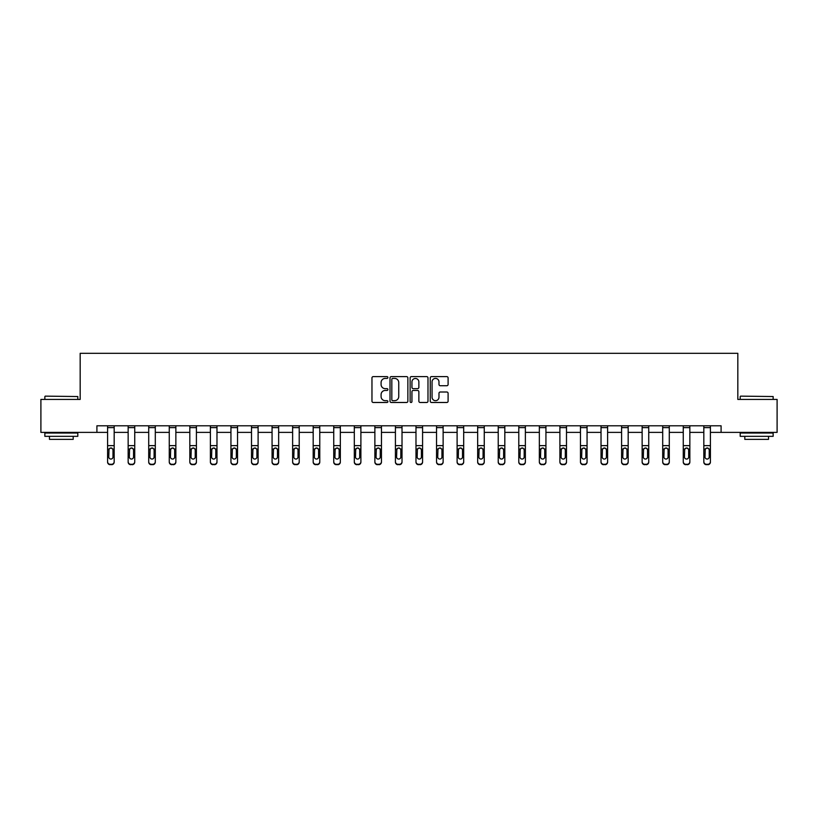 <?xml version="1.0" encoding="UTF-8"?>
<svg xmlns="http://www.w3.org/2000/svg" width="818" height="818" viewBox="0 0 818 818"><rect width="100%" height="100%" fill="white"/><g stroke="black" fill="none" stroke-linecap="round" stroke-linejoin="round"><path stroke-width="1.23" d="M387.916 377.517A0.91 0.91 0 0 0 387.006 376.607L373.264 376.607A1.299 1.299 0 0 0 371.965 377.906L371.965 401.188A1.299 1.299 0 0 0 373.264 402.487L387.006 402.487A0.91 0.91 0 0 0 387.916 401.577A0.91 0.91 0 0 0 387.006 400.677L385.227 400.677A4.141 4.141 0 0 1 381.086 396.536L381.086 394.593A4.141 4.141 0 0 1 385.227 390.452L387.006 390.452A0.91 0.91 0 0 0 387.916 389.552A0.91 0.91 0 0 0 387.006 388.642L385.227 388.642A4.141 4.141 0 0 1 381.086 384.501L381.086 382.558A4.141 4.141 0 0 1 385.227 378.417L387.006 378.417A0.91 0.91 0 0 0 387.916 377.517M446.802 385.728A1.299 1.299 0 0 0 448.1 384.44L448.1 377.906A1.299 1.299 0 0 0 446.802 376.607L431.546 376.607A1.299 1.299 0 0 0 430.248 377.906L430.248 401.188A1.299 1.299 0 0 0 431.546 402.487L446.802 402.487A1.299 1.299 0 0 0 448.1 401.188L448.1 393.294A1.299 1.299 0 0 0 446.802 392.006L440.278 392.006A1.299 1.299 0 0 0 438.98 393.294L438.98 397.211A3.456 3.456 0 0 1 435.524 400.677A3.456 3.456 0 0 1 432.057 397.211L432.057 381.883A3.456 3.456 0 0 1 435.524 378.417A3.456 3.456 0 0 1 438.98 381.883L438.98 384.44A1.299 1.299 0 0 0 440.278 385.728L446.802 385.728M96.913 432.385L40.9 432.385L40.9 399.429L80.174 399.429L80.174 353.304L737.826 353.304L737.826 399.429L777.1 399.429L777.1 432.385L721.087 432.385L721.087 425.789L96.913 425.789L96.913 432.385L107.587 432.385M407.865 377.906A1.299 1.299 0 0 0 406.577 376.607L391.311 376.607A1.299 1.299 0 0 0 390.012 377.906L390.012 401.188A1.299 1.299 0 0 0 391.311 402.487L406.577 402.487A1.299 1.299 0 0 0 407.865 401.188L407.865 377.906M411.423 376.607L426.689 376.607A1.299 1.299 0 0 1 427.988 377.906L427.988 401.188A1.299 1.299 0 0 1 426.689 402.487L420.155 402.487A1.299 1.299 0 0 1 418.867 401.188L418.867 391.75A1.299 1.299 0 0 0 417.569 390.452L413.233 390.452A1.299 1.299 0 0 0 411.945 391.75L411.945 401.577A0.91 0.91 0 0 1 411.035 402.487A0.91 0.91 0 0 1 410.135 401.577L410.135 377.906A1.299 1.299 0 0 1 411.423 376.607M114.172 432.385L128.15 432.385M134.735 432.385L148.712 432.385M155.297 432.385L169.265 432.385M175.86 432.385L189.827 432.385M196.412 432.385L210.39 432.385M216.974 432.385L230.942 432.385M237.537 432.385L251.504 432.385M258.099 432.385L272.067 432.385M278.652 432.385L292.629 432.385M299.214 432.385L313.182 432.385M319.777 432.385L333.744 432.385M340.339 432.385L354.306 432.385M360.891 432.385L374.869 432.385M381.454 432.385L395.421 432.385M402.016 432.385L415.984 432.385M422.579 432.385L436.546 432.385M443.131 432.385L457.109 432.385M463.694 432.385L477.661 432.385M484.256 432.385L498.223 432.385M504.818 432.385L518.786 432.385M525.371 432.385L539.348 432.385M545.933 432.385L559.901 432.385M566.496 432.385L580.463 432.385M587.058 432.385L601.025 432.385M607.61 432.385L621.588 432.385M628.173 432.385L642.14 432.385M648.735 432.385L662.703 432.385M669.288 432.385L683.265 432.385M689.85 432.385L703.828 432.385M710.413 432.385L721.087 432.385M392.732 378.417A0.91 0.91 0 0 0 391.822 379.327L391.822 399.767A0.91 0.91 0 0 0 392.732 400.677L394.603 400.677A4.141 4.141 0 0 0 398.744 396.536L398.744 382.558A4.141 4.141 0 0 0 394.603 378.417L392.732 378.417M418.867 381.945A3.456 3.456 0 0 0 415.401 378.489A3.456 3.456 0 0 0 411.945 381.945L411.945 387.343A1.299 1.299 0 0 0 413.233 388.642L417.569 388.642A1.299 1.299 0 0 0 418.867 387.343L418.867 381.945M107.587 449.46L107.587 461.669A2.638 2.618 -0 0 0 110.225 464.287L111.545 464.287A2.638 2.618 -0 0 0 114.172 461.669L114.172 462.078A2.638 2.618 180 0 1 111.545 464.696L111.545 464.287M112.986 456.965L112.986 450.023L112.986 456.965A2.106 2.096 180 0 1 110.88 459.051A2.106 2.096 180 0 0 112.986 456.965M108.774 457.374L108.774 456.965A2.106 2.096 180 0 0 110.88 459.051M109.786 448.213L108.774 449.859M111.984 448.213L110.88 447.896L112.761 449.051L112.986 450.023M114.172 425.789L114.172 461.669M107.587 425.789L107.587 461.669M110.225 464.287L111.545 464.696M110.225 464.696A2.638 2.618 180 0 1 107.587 462.078M107.587 449.051L109.009 449.051L108.774 456.965M109.009 449.051L110.88 447.896M45.246 396.137L77.802 396.536L45.246 396.137M61.33 436.331L44.857 436.331L44.857 433.039L77.802 433.039L77.802 436.331L61.33 436.331M73.191 436.331L73.191 439.368L49.469 439.368L49.469 436.331M740.597 396.137L773.143 396.536L740.597 396.137M756.67 436.331L740.198 436.331L740.198 433.039L773.143 433.039L773.143 436.331L756.67 436.331M768.531 436.331L768.531 439.368L744.809 439.368L744.809 436.331M128.15 449.46L128.15 461.669A2.638 2.618 -0 0 0 130.788 464.287L132.097 464.287A2.638 2.618 -0 0 0 134.735 461.669L134.735 462.078A2.638 2.618 180 0 1 132.097 464.696L132.097 464.287M133.549 456.965L133.549 450.023L133.549 456.965A2.106 2.096 180 0 1 131.442 459.051A2.106 2.096 180 0 0 133.549 456.965M129.336 457.374L129.336 456.965A2.106 2.096 180 0 0 131.442 459.051M130.338 448.213L129.336 449.859M132.547 448.213L131.442 447.896L133.314 449.051L133.549 450.023M148.712 449.46L148.712 461.669A2.638 2.618 -0 0 0 151.34 464.287L152.659 464.287A2.638 2.618 -0 0 0 155.297 461.669L155.297 462.078A2.638 2.618 180 0 1 152.659 464.696L152.659 464.287M154.111 456.965L154.111 450.023L154.111 456.965A2.106 2.096 180 0 1 152.005 459.051A2.106 2.096 180 0 0 154.111 456.965M149.898 457.374L149.898 456.965A2.106 2.096 180 0 0 152.005 459.051M150.901 448.213L149.898 449.859M153.099 448.213L152.005 447.896L153.876 449.051L154.111 450.023M134.735 425.789L134.735 461.669M128.15 425.789L128.15 461.669M130.788 464.287L132.097 464.696M130.788 464.696A2.638 2.618 180 0 1 128.15 462.078M128.15 449.051L129.571 449.051L129.336 456.965M129.571 449.051L131.442 447.896M155.297 425.789L155.297 461.669M148.712 425.789L148.712 461.669M151.34 464.287L152.659 464.696M151.34 464.696A2.638 2.618 180 0 1 148.712 462.078M148.712 449.051L150.123 449.051L149.898 456.965M150.123 449.051L152.005 447.896M169.265 449.46L169.265 461.669A2.638 2.618 -0 0 0 171.903 464.287L173.222 464.287A2.638 2.618 -0 0 0 175.86 461.669L175.86 462.078A2.638 2.618 180 0 1 173.222 464.696L173.222 464.287M174.674 456.965L174.674 450.023L174.674 456.965A2.106 2.096 180 0 1 172.557 459.051A2.106 2.096 180 0 0 174.674 456.965M170.451 457.374L170.451 456.965A2.106 2.096 180 0 0 172.557 459.051M171.463 448.213L170.451 449.859M173.661 448.213L172.557 447.896L174.438 449.051L174.674 450.023M189.827 449.46L189.827 461.669A2.638 2.618 -0 0 0 192.465 464.287L193.784 464.287A2.638 2.618 -0 0 0 196.412 461.669L196.412 462.078A2.638 2.618 180 0 1 193.784 464.696L193.784 464.287M195.226 456.965L195.226 450.023L195.226 456.965A2.106 2.096 180 0 1 193.12 459.051A2.106 2.096 180 0 0 195.226 456.965M191.013 457.374L191.013 456.965A2.106 2.096 180 0 0 193.12 459.051M192.025 448.213L191.013 449.859M194.224 448.213L193.12 447.896L195.001 449.051L195.226 450.023M210.39 449.46L210.39 461.669A2.638 2.618 -0 0 0 213.028 464.287L214.336 464.287A2.638 2.618 -0 0 0 216.974 461.669L216.974 462.078A2.638 2.618 180 0 1 214.336 464.696L214.336 464.287M215.788 456.965L215.788 450.023L215.788 456.965A2.106 2.096 180 0 1 213.682 459.051A2.106 2.096 180 0 0 215.788 456.965M211.576 457.374L211.576 456.965A2.106 2.096 180 0 0 213.682 459.051M212.578 448.213L211.576 449.859M214.786 448.213L213.682 447.896L215.553 449.051L215.788 450.023M175.86 425.789L175.86 461.669M169.265 425.789L169.265 461.669M171.903 464.287L173.222 464.696M171.903 464.696A2.638 2.618 180 0 1 169.265 462.078M169.265 449.051L170.686 449.051L170.451 456.965M170.686 449.051L172.557 447.896M196.412 425.789L196.412 461.669M189.827 425.789L189.827 461.669M192.465 464.287L193.784 464.696M192.465 464.696A2.638 2.618 180 0 1 189.827 462.078M189.827 449.051L191.248 449.051L191.013 456.965M191.248 449.051L193.12 447.896M216.974 425.789L216.974 461.669M210.39 425.789L210.39 461.669M213.028 464.287L214.336 464.696M213.028 464.696A2.638 2.618 180 0 1 210.39 462.078M210.39 449.051L211.811 449.051L211.576 456.965M211.811 449.051L213.682 447.896M230.942 449.46L230.942 461.669A2.638 2.618 -0 0 0 233.58 464.287L234.899 464.287A2.638 2.618 -0 0 0 237.537 461.669L237.537 462.078A2.638 2.618 180 0 1 234.899 464.696L234.899 464.287M236.351 456.965L236.351 450.023L236.351 456.965A2.106 2.096 180 0 1 234.245 459.051A2.106 2.096 180 0 0 236.351 456.965M232.128 457.374L232.128 456.965A2.106 2.096 180 0 0 234.245 459.051M233.14 448.213L232.128 449.859M235.339 448.213L234.245 447.896L236.116 449.051L236.351 450.023M237.537 425.789L237.537 461.669M230.942 425.789L230.942 461.669M233.58 464.287L234.899 464.696M233.58 464.696A2.638 2.618 180 0 1 230.942 462.078M230.942 449.051L232.363 449.051L232.128 456.965M232.363 449.051L234.245 447.896M251.504 449.46L251.504 461.669A2.638 2.618 -0 0 0 254.142 464.287L255.461 464.287A2.638 2.618 -0 0 0 258.099 461.669L258.099 462.078A2.638 2.618 180 0 1 255.461 464.696L255.461 464.287M256.913 456.965L256.913 450.023L256.913 456.965A2.106 2.096 180 0 1 254.797 459.051A2.106 2.096 180 0 0 256.913 456.965M252.69 457.374L252.69 456.965A2.106 2.096 180 0 0 254.797 459.051M253.703 448.213L252.69 449.859M255.901 448.213L254.797 447.896L256.678 449.051L256.913 450.023M258.099 425.789L258.099 461.669M251.504 425.789L251.504 461.669M254.142 464.287L255.461 464.696M254.142 464.696A2.638 2.618 180 0 1 251.504 462.078M251.504 449.051L252.926 449.051L252.69 456.965M252.926 449.051L254.797 447.896M272.067 449.46L272.067 461.669A2.638 2.618 -0 0 0 274.705 464.287L276.024 464.287A2.638 2.618 -0 0 0 278.652 461.669L278.652 462.078A2.638 2.618 180 0 1 276.024 464.696L276.024 464.287M277.466 456.965L277.466 450.023L277.466 456.965A2.106 2.096 180 0 1 275.359 459.051A2.106 2.096 180 0 0 277.466 456.965M273.253 457.374L273.253 456.965A2.106 2.096 180 0 0 275.359 459.051M274.265 448.213L273.253 449.859M276.464 448.213L275.359 447.896L277.241 449.051L277.466 450.023M278.652 425.789L278.652 461.669M272.067 425.789L272.067 461.669M274.705 464.287L276.024 464.696M274.705 464.696A2.638 2.618 180 0 1 272.067 462.078M272.067 449.051L273.488 449.051L273.253 456.965M273.488 449.051L275.359 447.896M292.629 449.46L292.629 461.669A2.638 2.618 -0 0 0 295.257 464.287L296.576 464.287A2.638 2.618 -0 0 0 299.214 461.669L299.214 462.078A2.638 2.618 180 0 1 296.576 464.696L296.576 464.287M298.028 456.965L298.028 450.023L298.028 456.965A2.106 2.096 180 0 1 295.922 459.051A2.106 2.096 180 0 0 298.028 456.965M293.815 457.374L293.815 456.965A2.106 2.096 180 0 0 295.922 459.051M294.817 448.213L293.815 449.859M297.026 448.213L295.922 447.896L297.793 449.051L298.028 450.023M299.214 425.789L299.214 461.669M292.629 425.789L292.629 461.669M295.257 464.287L296.576 464.696M295.257 464.696A2.638 2.618 180 0 1 292.629 462.078M292.629 449.051L294.051 449.051L293.815 456.965M294.051 449.051L295.922 447.896M313.182 449.46L313.182 461.669A2.638 2.618 -0 0 0 315.82 464.287L317.139 464.287A2.638 2.618 -0 0 0 319.777 461.669L319.777 462.078A2.638 2.618 180 0 1 317.139 464.696L317.139 464.287M318.591 456.965L318.591 450.023L318.591 456.965A2.106 2.096 180 0 1 316.484 459.051A2.106 2.096 180 0 0 318.591 456.965M314.368 457.374L314.368 456.965A2.106 2.096 180 0 0 316.484 459.051M315.38 448.213L314.368 449.859M317.578 448.213L316.484 447.896L318.355 449.051L318.591 450.023M319.777 425.789L319.777 461.669M313.182 425.789L313.182 461.669M315.82 464.287L317.139 464.696M315.82 464.696A2.638 2.618 180 0 1 313.182 462.078M313.182 449.051L314.603 449.051L314.368 456.965M314.603 449.051L316.484 447.896M333.744 449.46L333.744 461.669A2.638 2.618 -0 0 0 336.382 464.287L337.701 464.287A2.638 2.618 -0 0 0 340.339 461.669L340.339 462.078A2.638 2.618 180 0 1 337.701 464.696L337.701 464.287M339.153 456.965L339.153 450.023L339.153 456.965A2.106 2.096 180 0 1 337.036 459.051A2.106 2.096 180 0 0 339.153 456.965M334.93 457.374L334.93 456.965A2.106 2.096 180 0 0 337.036 459.051M335.942 448.213L334.93 449.859M338.141 448.213L337.036 447.896L338.918 449.051L339.153 450.023M340.339 425.789L340.339 461.669M333.744 425.789L333.744 461.669M336.382 464.287L337.701 464.696M336.382 464.696A2.638 2.618 180 0 1 333.744 462.078M333.744 449.051L335.165 449.051L334.93 456.965M335.165 449.051L337.036 447.896M354.306 449.46L354.306 461.669A2.638 2.618 -0 0 0 356.945 464.287L358.264 464.287A2.638 2.618 -0 0 0 360.891 461.669L360.891 462.078A2.638 2.618 180 0 1 358.264 464.696L358.264 464.287M359.705 456.965L359.705 450.023L359.705 456.965A2.106 2.096 180 0 1 357.599 459.051A2.106 2.096 180 0 0 359.705 456.965M355.493 457.374L355.493 456.965A2.106 2.096 180 0 0 357.599 459.051M356.505 448.213L355.493 449.859M358.703 448.213L357.599 447.896L359.48 449.051L359.705 450.023M360.891 425.789L360.891 461.669M354.306 425.789L354.306 461.669M356.945 464.287L358.264 464.696M356.945 464.696A2.638 2.618 180 0 1 354.306 462.078M354.306 449.051L355.728 449.051L355.493 456.965M355.728 449.051L357.599 447.896M374.869 449.46L374.869 461.669A2.638 2.618 -0 0 0 377.497 464.287L378.816 464.287A2.638 2.618 -0 0 0 381.454 461.669L381.454 462.078A2.638 2.618 180 0 1 378.816 464.696L378.816 464.287M380.268 456.965L380.268 450.023L380.268 456.965A2.106 2.096 180 0 1 378.161 459.051A2.106 2.096 180 0 0 380.268 456.965M376.055 457.374L376.055 456.965A2.106 2.096 180 0 0 378.161 459.051M377.057 448.213L376.055 449.859M379.255 448.213L378.161 447.896L380.033 449.051L380.268 450.023M381.454 425.789L381.454 461.669M374.869 425.789L374.869 461.669M377.497 464.287L378.816 464.696M377.497 464.696A2.638 2.618 180 0 1 374.869 462.078M374.869 449.051L376.28 449.051L376.055 456.965M376.28 449.051L378.161 447.896M395.421 449.46L395.421 461.669A2.638 2.618 -0 0 0 398.059 464.287L399.378 464.287A2.638 2.618 -0 0 0 402.016 461.669L402.016 462.078A2.638 2.618 180 0 1 399.378 464.696L399.378 464.287M400.83 456.965L400.83 450.023L400.83 456.965A2.106 2.096 180 0 1 398.724 459.051A2.106 2.096 180 0 0 400.83 456.965M396.607 457.374L396.607 456.965A2.106 2.096 180 0 0 398.724 459.051M397.62 448.213L396.607 449.859M399.818 448.213L398.724 447.896L400.595 449.051L400.83 450.023M402.016 425.789L402.016 461.669M395.421 425.789L395.421 461.669M398.059 464.287L399.378 464.696M398.059 464.696A2.638 2.618 180 0 1 395.421 462.078M395.421 449.051L396.842 449.051L396.607 456.965M396.842 449.051L398.724 447.896M415.984 449.46L415.984 461.669A2.638 2.618 -0 0 0 418.622 464.287L419.941 464.287A2.638 2.618 -0 0 0 422.579 461.669L422.579 462.078A2.638 2.618 180 0 1 419.941 464.696L419.941 464.287M421.393 456.965L421.393 450.023L421.393 456.965A2.106 2.096 180 0 1 419.276 459.051A2.106 2.096 180 0 0 421.393 456.965M417.17 457.374L417.17 456.965A2.106 2.096 180 0 0 419.276 459.051M418.182 448.213L417.17 449.859M420.38 448.213L419.276 447.896L421.158 449.051L421.393 450.023M422.579 425.789L422.579 461.669M415.984 425.789L415.984 461.669M418.622 464.287L419.941 464.696M418.622 464.696A2.638 2.618 180 0 1 415.984 462.078M415.984 449.051L417.405 449.051L417.17 456.965M417.405 449.051L419.276 447.896M436.546 449.46L436.546 461.669A2.638 2.618 -0 0 0 439.184 464.287L440.503 464.287A2.638 2.618 -0 0 0 443.131 461.669L443.131 462.078A2.638 2.618 180 0 1 440.503 464.696L440.503 464.287M441.945 456.965L441.945 450.023L441.945 456.965A2.106 2.096 180 0 1 439.839 459.051A2.106 2.096 180 0 0 441.945 456.965M437.732 457.374L437.732 456.965A2.106 2.096 180 0 0 439.839 459.051M438.745 448.213L437.732 449.859M440.943 448.213L439.839 447.896L441.72 449.051L441.945 450.023M443.131 425.789L443.131 461.669M436.546 425.789L436.546 461.669M439.184 464.287L440.503 464.696M439.184 464.696A2.638 2.618 180 0 1 436.546 462.078M436.546 449.051L437.967 449.051L437.732 456.965M437.967 449.051L439.839 447.896M457.109 449.46L457.109 461.669A2.638 2.618 -0 0 0 459.736 464.287L461.055 464.287A2.638 2.618 -0 0 0 463.694 461.669L463.694 462.078A2.638 2.618 180 0 1 461.055 464.696L461.055 464.287M462.507 456.965L462.507 450.023L462.507 456.965A2.106 2.096 180 0 1 460.401 459.051A2.106 2.096 180 0 0 462.507 456.965M458.295 457.374L458.295 456.965A2.106 2.096 180 0 0 460.401 459.051M459.297 448.213L458.295 449.859M461.495 448.213L460.401 447.896L462.272 449.051L462.507 450.023M463.694 425.789L463.694 461.669M457.109 425.789L457.109 461.669M459.736 464.287L461.055 464.696M459.736 464.696A2.638 2.618 180 0 1 457.109 462.078M457.109 449.051L458.52 449.051L458.295 456.965M458.52 449.051L460.401 447.896M477.661 449.46L477.661 461.669A2.638 2.618 -0 0 0 480.299 464.287L481.618 464.287A2.638 2.618 -0 0 0 484.256 461.669L484.256 462.078A2.638 2.618 180 0 1 481.618 464.696L481.618 464.287M483.07 456.965L483.07 450.023L483.07 456.965A2.106 2.096 180 0 1 480.964 459.051A2.106 2.096 180 0 0 483.07 456.965M478.847 457.374L478.847 456.965A2.106 2.096 180 0 0 480.964 459.051M479.859 448.213L478.847 449.859M482.058 448.213L480.964 447.896L482.835 449.051L483.07 450.023M484.256 425.789L484.256 461.669M477.661 425.789L477.661 461.669M480.299 464.287L481.618 464.696M480.299 464.696A2.638 2.618 180 0 1 477.661 462.078M477.661 449.051L479.082 449.051L478.847 456.965M479.082 449.051L480.964 447.896M498.223 449.46L498.223 461.669A2.638 2.618 -0 0 0 500.861 464.287L502.18 464.287A2.638 2.618 -0 0 0 504.818 461.669L504.818 462.078A2.638 2.618 180 0 1 502.18 464.696L502.18 464.287M503.632 456.965L503.632 450.023L503.632 456.965A2.106 2.096 180 0 1 501.516 459.051A2.106 2.096 180 0 0 503.632 456.965M499.409 457.374L499.409 456.965A2.106 2.096 180 0 0 501.516 459.051M500.422 448.213L499.409 449.859M502.62 448.213L501.516 447.896L503.397 449.051L503.632 450.023M504.818 425.789L504.818 461.669M498.223 425.789L498.223 461.669M500.861 464.287L502.18 464.696M500.861 464.696A2.638 2.618 180 0 1 498.223 462.078M498.223 449.051L499.645 449.051L499.409 456.965M499.645 449.051L501.516 447.896M518.786 449.46L518.786 461.669A2.638 2.618 -0 0 0 521.424 464.287L522.743 464.287A2.638 2.618 -0 0 0 525.371 461.669L525.371 462.078A2.638 2.618 180 0 1 522.743 464.696L522.743 464.287M524.185 456.965L524.185 450.023L524.185 456.965A2.106 2.096 180 0 1 522.078 459.051A2.106 2.096 180 0 0 524.185 456.965M519.972 457.374L519.972 456.965A2.106 2.096 180 0 0 522.078 459.051M520.974 448.213L519.972 449.859M523.183 448.213L522.078 447.896L523.949 449.051L524.185 450.023M525.371 425.789L525.371 461.669M518.786 425.789L518.786 461.669M521.424 464.287L522.743 464.696M521.424 464.696A2.638 2.618 180 0 1 518.786 462.078M518.786 449.051L520.207 449.051L519.972 456.965M520.207 449.051L522.078 447.896M539.348 449.46L539.348 461.669A2.638 2.618 -0 0 0 541.976 464.287L543.295 464.287A2.638 2.618 -0 0 0 545.933 461.669L545.933 462.078A2.638 2.618 180 0 1 543.295 464.696L543.295 464.287M544.747 456.965L544.747 450.023L544.747 456.965A2.106 2.096 180 0 1 542.641 459.051A2.106 2.096 180 0 0 544.747 456.965M540.534 457.374L540.534 456.965A2.106 2.096 180 0 0 542.641 459.051M541.536 448.213L540.534 449.859M543.735 448.213L542.641 447.896L544.512 449.051L544.747 450.023M545.933 425.789L545.933 461.669M539.348 425.789L539.348 461.669M541.976 464.287L543.295 464.696M541.976 464.696A2.638 2.618 180 0 1 539.348 462.078M539.348 449.051L540.759 449.051L540.534 456.965M540.759 449.051L542.641 447.896M559.901 449.46L559.901 461.669A2.638 2.618 -0 0 0 562.539 464.287L563.858 464.287A2.638 2.618 -0 0 0 566.496 461.669L566.496 462.078A2.638 2.618 180 0 1 563.858 464.696L563.858 464.287M565.31 456.965L565.31 450.023L565.31 456.965A2.106 2.096 180 0 1 563.203 459.051A2.106 2.096 180 0 0 565.31 456.965M561.087 457.374L561.087 456.965A2.106 2.096 180 0 0 563.203 459.051M562.099 448.213L561.087 449.859M564.297 448.213L563.203 447.896L565.074 449.051L565.31 450.023M566.496 425.789L566.496 461.669M559.901 425.789L559.901 461.669M562.539 464.287L563.858 464.696M562.539 464.696A2.638 2.618 180 0 1 559.901 462.078M559.901 449.051L561.322 449.051L561.087 456.965M561.322 449.051L563.203 447.896M580.463 449.46L580.463 461.669A2.638 2.618 -0 0 0 583.101 464.287L584.42 464.287A2.638 2.618 -0 0 0 587.058 461.669L587.058 462.078A2.638 2.618 180 0 1 584.42 464.696L584.42 464.287M585.872 456.965L585.872 450.023L585.872 456.965A2.106 2.096 180 0 1 583.755 459.051A2.106 2.096 180 0 0 585.872 456.965M581.649 457.374L581.649 456.965A2.106 2.096 180 0 0 583.755 459.051M582.661 448.213L581.649 449.859M584.86 448.213L583.755 447.896L585.637 449.051L585.872 450.023M587.058 425.789L587.058 461.669M580.463 425.789L580.463 461.669M583.101 464.287L584.42 464.696M583.101 464.696A2.638 2.618 180 0 1 580.463 462.078M580.463 449.051L581.884 449.051L581.649 456.965M581.884 449.051L583.755 447.896M601.025 449.46L601.025 461.669A2.638 2.618 -0 0 0 603.664 464.287L604.972 464.287A2.638 2.618 -0 0 0 607.61 461.669L607.61 462.078A2.638 2.618 180 0 1 604.972 464.696L604.972 464.287M606.424 456.965L606.424 450.023L606.424 456.965A2.106 2.096 180 0 1 604.318 459.051A2.106 2.096 180 0 0 606.424 456.965M602.212 457.374L602.212 456.965A2.106 2.096 180 0 0 604.318 459.051M603.214 448.213L602.212 449.859M605.422 448.213L604.318 447.896L606.189 449.051L606.424 450.023M607.61 425.789L607.61 461.669M601.025 425.789L601.025 461.669M603.664 464.287L604.972 464.696M603.664 464.696A2.638 2.618 180 0 1 601.025 462.078M601.025 449.051L602.447 449.051L602.212 456.965M602.447 449.051L604.318 447.896M621.588 449.46L621.588 461.669A2.638 2.618 -0 0 0 624.216 464.287L625.535 464.287A2.638 2.618 -0 0 0 628.173 461.669L628.173 462.078A2.638 2.618 180 0 1 625.535 464.696L625.535 464.287M626.987 456.965L626.987 450.023L626.987 456.965A2.106 2.096 180 0 1 624.88 459.051A2.106 2.096 180 0 0 626.987 456.965M622.774 457.374L622.774 456.965A2.106 2.096 180 0 0 624.88 459.051M623.776 448.213L622.774 449.859M625.975 448.213L624.88 447.896L626.752 449.051L626.987 450.023M628.173 425.789L628.173 461.669M621.588 425.789L621.588 461.669M624.216 464.287L625.535 464.696M624.216 464.696A2.638 2.618 180 0 1 621.588 462.078M621.588 449.051L622.999 449.051L622.774 456.965M622.999 449.051L624.88 447.896M642.14 449.46L642.14 461.669A2.638 2.618 -0 0 0 644.778 464.287L646.097 464.287A2.638 2.618 -0 0 0 648.735 461.669L648.735 462.078A2.638 2.618 180 0 1 646.097 464.696L646.097 464.287M647.549 456.965L647.549 450.023L647.549 456.965A2.106 2.096 180 0 1 645.443 459.051A2.106 2.096 180 0 0 647.549 456.965M643.326 457.374L643.326 456.965A2.106 2.096 180 0 0 645.443 459.051M644.339 448.213L643.326 449.859M646.537 448.213L645.443 447.896L647.314 449.051L647.549 450.023M648.735 425.789L648.735 461.669M642.14 425.789L642.14 461.669M644.778 464.287L646.097 464.696M644.778 464.696A2.638 2.618 180 0 1 642.14 462.078M642.14 449.051L643.561 449.051L643.326 456.965M643.561 449.051L645.443 447.896M662.703 449.46L662.703 461.669A2.638 2.618 -0 0 0 665.341 464.287L666.66 464.287A2.638 2.618 -0 0 0 669.288 461.669L669.288 462.078A2.638 2.618 180 0 1 666.66 464.696L666.66 464.287M668.101 456.965L668.101 450.023L668.101 456.965A2.106 2.096 180 0 1 665.995 459.051A2.106 2.096 180 0 0 668.101 456.965M663.889 457.374L663.889 456.965A2.106 2.096 180 0 0 665.995 459.051M664.901 448.213L663.889 449.859M667.099 448.213L665.995 447.896L667.877 449.051L668.101 450.023M669.288 425.789L669.288 461.669M662.703 425.789L662.703 461.669M665.341 464.287L666.66 464.696M665.341 464.696A2.638 2.618 180 0 1 662.703 462.078M662.703 449.051L664.124 449.051L663.889 456.965M664.124 449.051L665.995 447.896M683.265 449.46L683.265 461.669A2.638 2.618 -0 0 0 685.903 464.287L687.212 464.287A2.638 2.618 -0 0 0 689.85 461.669L689.85 462.078A2.638 2.618 180 0 1 687.212 464.696L687.212 464.287M688.664 456.965L688.664 450.023L688.664 456.965A2.106 2.096 180 0 1 686.558 459.051A2.106 2.096 180 0 0 688.664 456.965M684.451 457.374L684.451 456.965A2.106 2.096 180 0 0 686.558 459.051M685.453 448.213L684.451 449.859M687.662 448.213L686.558 447.896L688.429 449.051L688.664 450.023M689.85 425.789L689.85 461.669M683.265 425.789L683.265 461.669M685.903 464.287L687.212 464.696M685.903 464.696A2.638 2.618 180 0 1 683.265 462.078M683.265 449.051L684.686 449.051L684.451 456.965M684.686 449.051L686.558 447.896M703.828 449.46L703.828 461.669A2.638 2.618 -0 0 0 706.455 464.287L707.774 464.287A2.638 2.618 -0 0 0 710.413 461.669L710.413 462.078A2.638 2.618 180 0 1 707.774 464.696L707.774 464.287M709.226 456.965L709.226 450.023L709.226 456.965A2.106 2.096 180 0 1 707.12 459.051A2.106 2.096 180 0 0 709.226 456.965M705.014 457.374L705.014 456.965A2.106 2.096 180 0 0 707.12 459.051M706.016 448.213L705.014 449.859M708.214 448.213L707.12 447.896L708.991 449.051L709.226 450.023M710.413 425.789L710.413 461.669M703.828 425.789L703.828 461.669M706.455 464.287L707.774 464.696M706.455 464.696A2.638 2.618 180 0 1 703.828 462.078M703.828 449.051L705.239 449.051L705.014 456.965M705.239 449.051L707.12 447.896M107.587 425.82L114.172 425.82M112.761 449.051L114.172 449.051M107.587 445.636L114.172 445.636M107.587 427.62L114.172 427.62M128.15 425.82L134.735 425.82M133.314 449.051L134.735 449.051M128.15 445.636L134.735 445.636M128.15 427.62L134.735 427.62M148.712 425.82L155.297 425.82M153.876 449.051L155.297 449.051M148.712 445.636L155.297 445.636M148.712 427.62L155.297 427.62M169.265 425.82L175.86 425.82M174.438 449.051L175.86 449.051M169.265 445.636L175.86 445.636M169.265 427.62L175.86 427.62M189.827 425.82L196.412 425.82M195.001 449.051L196.412 449.051M189.827 445.636L196.412 445.636M189.827 427.62L196.412 427.62M210.39 425.82L216.974 425.82M215.553 449.051L216.974 449.051M210.39 445.636L216.974 445.636M210.39 427.62L216.974 427.62M230.942 425.82L237.537 425.82M236.116 449.051L237.537 449.051M230.942 445.636L237.537 445.636M230.942 427.62L237.537 427.62M251.504 425.82L258.099 425.82M256.678 449.051L258.099 449.051M251.504 445.636L258.099 445.636M251.504 427.62L258.099 427.62M272.067 425.82L278.652 425.82M277.241 449.051L278.652 449.051M272.067 445.636L278.652 445.636M272.067 427.62L278.652 427.62M292.629 425.82L299.214 425.82M297.793 449.051L299.214 449.051M292.629 445.636L299.214 445.636M292.629 427.62L299.214 427.62M313.182 425.82L319.777 425.82M318.355 449.051L319.777 449.051M313.182 445.636L319.777 445.636M313.182 427.62L319.777 427.62M333.744 425.82L340.339 425.82M338.918 449.051L340.339 449.051M333.744 445.636L340.339 445.636M333.744 427.62L340.339 427.62M354.306 425.82L360.891 425.82M359.48 449.051L360.891 449.051M354.306 445.636L360.891 445.636M354.306 427.62L360.891 427.62M374.869 425.82L381.454 425.82M380.033 449.051L381.454 449.051M374.869 445.636L381.454 445.636M374.869 427.62L381.454 427.62M395.421 425.82L402.016 425.82M400.595 449.051L402.016 449.051M395.421 445.636L402.016 445.636M395.421 427.62L402.016 427.62M415.984 425.82L422.579 425.82M421.158 449.051L422.579 449.051M415.984 445.636L422.579 445.636M415.984 427.62L422.579 427.62M436.546 425.82L443.131 425.82M441.72 449.051L443.131 449.051M436.546 445.636L443.131 445.636M436.546 427.62L443.131 427.62M457.109 425.82L463.694 425.82M462.272 449.051L463.694 449.051M457.109 445.636L463.694 445.636M457.109 427.62L463.694 427.62M477.661 425.82L484.256 425.82M482.835 449.051L484.256 449.051M477.661 445.636L484.256 445.636M477.661 427.62L484.256 427.62M498.223 425.82L504.818 425.82M503.397 449.051L504.818 449.051M498.223 445.636L504.818 445.636M498.223 427.62L504.818 427.62M518.786 425.82L525.371 425.82M523.949 449.051L525.371 449.051M518.786 445.636L525.371 445.636M518.786 427.62L525.371 427.62M539.348 425.82L545.933 425.82M544.512 449.051L545.933 449.051M539.348 445.636L545.933 445.636M539.348 427.62L545.933 427.62M559.901 425.82L566.496 425.82M565.074 449.051L566.496 449.051M559.901 445.636L566.496 445.636M559.901 427.62L566.496 427.62M580.463 425.82L587.058 425.82M585.637 449.051L587.058 449.051M580.463 445.636L587.058 445.636M580.463 427.62L587.058 427.62M601.025 425.82L607.61 425.82M606.189 449.051L607.61 449.051M601.025 445.636L607.61 445.636M601.025 427.62L607.61 427.62M621.588 425.82L628.173 425.82M626.752 449.051L628.173 449.051M621.588 445.636L628.173 445.636M621.588 427.62L628.173 427.62M642.14 425.82L648.735 425.82M647.314 449.051L648.735 449.051M642.14 445.636L648.735 445.636M642.14 427.62L648.735 427.62M662.703 425.82L669.288 425.82M667.877 449.051L669.288 449.051M662.703 445.636L669.288 445.636M662.703 427.62L669.288 427.62M683.265 425.82L689.85 425.82M688.429 449.051L689.85 449.051M683.265 445.636L689.85 445.636M683.265 427.62L689.85 427.62M703.828 425.82L710.413 425.82M708.991 449.051L710.413 449.051M703.828 445.636L710.413 445.636M703.828 427.62L710.413 427.62M44.857 399.429L44.857 396.536M52.362 433.039L52.362 432.385M70.287 433.039L70.287 432.385M77.802 399.429L77.802 396.536M740.198 399.429L740.198 396.536M747.713 433.039L747.713 432.385M765.638 433.039L765.638 432.385M773.143 399.429L773.143 396.536"/></g></svg>
